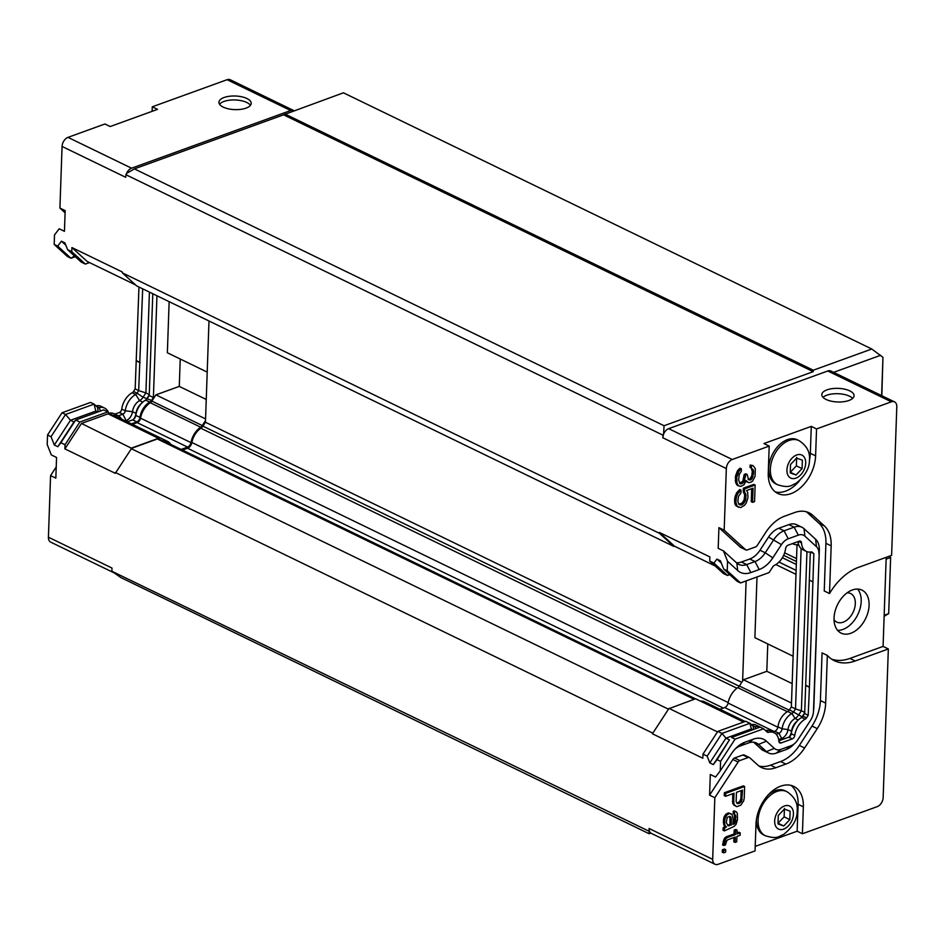<?xml version="1.0" encoding="UTF-8"?>
<svg xmlns="http://www.w3.org/2000/svg" width="944" height="944" viewBox="0 0 944 944"><rect width="100%" height="100%" fill="white"/><g stroke="black" fill="none" stroke-linecap="round" stroke-linejoin="round"><path stroke-width="1.42" d="M802.376 460.188L802.081 468.625L796.016 474.997L790.246 472.92L790.541 464.483L796.606 458.111L802.376 460.188M777.632 484.756L775.968 483.953A24.532 16.095 -64.1 0 1 772.18 454.855A24.532 16.095 -64.1 0 1 797.373 439.798L799.037 440.612A24.532 16.095 115.9 0 0 773.856 455.657A24.532 16.095 115.9 0 0 777.632 484.756C789.916 488.579 790.93 485.251 795.993 483.352C805.138 476.024 809.633 468.141 809.456 459.693C810.164 452.011 806.695 445.651 799.037 440.612M796.016 474.997L790.317 472.236L796.382 465.864L796.677 457.427M796.382 465.864L802.081 468.625M857.636 589.08A23.895 15.67 -64.1 0 1 859.217 611.24A23.895 15.67 -64.1 0 1 842.921 629.447A23.895 15.67 -64.1 0 1 837.611 630.356M847.122 592.82A15.871 10.419 -64.1 0 1 850.603 593.516A15.871 10.419 -64.1 0 1 854.662 607.971A15.871 10.419 -64.1 0 1 843.169 622.179A15.871 10.419 -64.1 0 1 836.75 622.084A15.871 10.419 -64.1 0 1 834.048 619.783M712.685 859.347L649.106 828.513A7.753 5.086 -64.1 0 0 649.625 831.499A7.753 5.086 115.9 0 0 651.407 833.422L714.986 864.256A7.753 5.086 -64.1 0 1 712.685 859.347L714.832 797.715L709.581 795.155L710.301 774.481L715.564 777.03L720.237 770.882L720.567 761.371L717.062 759.66L713.322 764.581L709.817 762.882L707.15 756.12L702.985 754.103L702.843 758.244L652.422 733.783L668.753 708.767L652.422 733.783M743.601 722.054L695.563 698.761L668.753 708.767M745.146 721.487L704.637 701.84A17.11 11.222 115.9 0 0 700.436 701.121M746.114 580.914L742.621 681.049L739.388 686.005A4.519 2.962 115.9 0 1 737.795 687.657A17.11 11.222 115.9 0 0 728.072 703.068A4.519 2.962 115.9 0 1 724.697 707.54L719.953 709.263M659.443 532.463L659.419 533.289L673.756 546.375L674.429 546.139L659.443 532.463L709.864 556.913L709.723 561.055L713.888 563.072L716.933 559.072L720.437 560.783L723.718 569.102L727.222 570.801L727.553 561.291L723.458 550.883L718.195 548.334L718.915 527.649L724.178 530.198L726.337 468.566A7.753 5.086 -64.1 0 1 732.261 459.492L769.195 446.099L763.932 443.55L811.285 426.381L816.548 428.942L891.36 401.814L827.782 370.992L668.682 428.659A7.753 5.086 115.9 0 0 663.644 433.957L662.759 437.733A7.753 5.086 -64.1 0 1 663.644 433.957M827.782 370.992A7.753 5.086 -64.1 0 1 830.921 371.039L894.499 401.861A7.753 5.086 -64.1 0 1 896.8 406.781L891.608 555.367L858.462 567.379A51.649 33.89 -64.1 0 0 829.505 593.528L831.168 545.856L825.906 543.307A35.506 23.293 115.9 0 0 819.073 523.318L807.474 512.734A35.506 23.293 115.9 0 0 806.259 511.742M823.015 397.33A16.142 6.809 -178 0 1 826.791 395.206A16.142 6.809 -178 0 1 852.692 398.368M674.429 546.139L715.092 565.952M826.979 389.86A16.142 6.809 -178 0 1 844.514 389.14A16.142 6.809 -178 0 1 854.072 395.737A16.142 6.809 -178 0 1 837.706 401.979A16.142 6.809 -178 0 1 821.811 394.604A16.142 6.809 -178 0 1 826.979 389.86M778.977 562.069L796.122 570.388M775.85 564.559L795.993 574.33M793.125 656.233L754.893 637.684L757.005 576.973M742.621 681.049L743.459 679.763L766.811 671.302L767.767 643.926M766.811 671.302L792.169 683.598M743.459 679.763L791.497 703.056M669.001 708.389L717.475 731.895M884.139 616.29L888.682 613.635L884.174 615.276M886.133 559.119L890.64 557.479L888.988 556.323M890.64 557.479L888.682 613.635M881.625 395.619L882.959 357.339L881.838 395.725M871.784 349.009L343.439 92.807L283.566 114.814L813.221 371.665L813.303 370.213L871.784 349.009L882.959 357.339M880.693 355.274L833.611 372.337M649.106 828.513L649.142 833.741L650.888 833.104M649.625 831.499L111.888 571.273L120.797 577.527L649.142 833.741M294.056 110.708A7.753 5.086 115.9 0 0 293.808 110.578A7.753 5.086 115.9 0 0 290.669 110.531L131.57 168.197A7.753 5.086 -64.1 0 0 126.531 173.472M694.111 699.28L157.341 438.984L131.641 448.306L81.467 423.467L64.888 448.872L65.03 444.742L60.864 442.712L57.82 446.713L54.315 445.013L51.035 436.694L47.53 434.995L47.2 444.506L51.295 454.902L56.557 457.451L55.838 478.136L50.575 475.587L48.415 537.219A7.753 5.086 115.9 0 0 50.728 542.139L114.295 572.961A7.753 5.086 -64.1 0 1 113.41 572.347M219.551 104.253A16.142 6.809 -178 0 1 223.964 101.445A16.142 6.809 -178 0 1 250.431 105.327M181.142 449.415L187.585 447.078A4.519 2.962 -64.1 0 0 190.959 442.606A17.11 11.222 -64.1 0 1 200.683 427.195A4.519 2.962 -64.1 0 0 202.276 425.543L205.509 420.587L205.45 422.239L202.913 426.133L739.246 686.217M131.889 447.928L158.45 438.299L160.645 440.293A4.519 2.962 -64.1 0 0 161.117 440.612A4.519 2.962 -64.1 0 0 162.451 440.777A17.11 11.222 -64.1 0 1 167.525 441.379A17.11 11.222 -64.1 0 1 170.817 444.412M695.421 698.808L166.958 442.547A15.824 10.384 115.9 0 0 163.265 441.863M736.981 688.223L200.871 428.246A15.824 10.384 115.9 0 0 191.88 442.5A5.806 3.811 115.9 0 1 187.549 448.258L182.511 450.076M200.871 428.246A5.806 3.811 115.9 0 0 202.913 426.133M246.018 108.135A16.142 6.809 -178 0 1 228.495 108.855A16.142 6.809 -178 0 1 218.925 102.259A16.142 6.809 -178 0 1 235.304 96.005A16.142 6.809 -178 0 1 251.198 103.38A16.142 6.809 -178 0 1 246.018 108.135M64.888 448.872L115.31 473.322L131.641 448.306M158.45 438.299L108.029 413.838L81.467 423.467M112.902 416.21A17.11 11.222 -64.1 0 1 117.103 416.929L167.525 441.379M132.42 424.352L137.163 422.629A4.519 2.962 115.9 0 0 140.538 418.157A17.11 11.222 -64.1 0 1 150.261 402.734A4.519 2.962 115.9 0 0 151.854 401.094L155.925 394.852L179.277 386.391L180.233 359.015M205.568 418.924L155.925 394.852M206.252 399.465L179.277 386.391M207.208 372.101L167.359 352.773L169.141 301.667M135.547 284.911L87.119 261.429L71.909 247.552L122.331 272.002L122.307 272.828L136.656 285.914L673.756 546.375M48.415 537.219L111.994 568.052L111.888 571.273M813.221 371.665L664.057 425.732L134.402 168.882L126.472 173.507L125.646 177.271L62.068 146.45L59.92 208.081L65.171 210.63L64.452 231.315L59.189 228.767L54.516 234.914L54.186 244.425L57.69 246.124L61.431 241.204L64.935 242.903L67.602 249.664L71.768 251.694L71.909 247.552M208.99 320.995L205.509 420.587M668.081 709.003L130.968 448.542M741.783 682.323L205.45 422.239M122.307 272.828L659.419 533.289M664.057 425.732L663.585 433.969M652.446 732.957L115.333 472.496M134.402 168.882L283.566 114.814M662.841 435.101L125.741 174.64M284.958 114L813.303 370.213M89.515 262.585L85.361 264.084L71.768 251.694M131.393 423.856L136.809 421.897A4.201 2.749 115.9 0 0 139.983 417.437A15.175 9.959 -64.1 0 1 149.777 402.109A4.201 2.749 115.9 0 0 151.524 400.421L153.4 397.542L156.952 295.767M65.03 444.742L79.851 422.039L107.781 411.914L111.109 414.935A4.201 2.749 115.9 0 0 111.545 415.242A4.201 2.749 115.9 0 0 112.985 415.348A15.175 9.959 -64.1 0 1 118.177 415.726A15.175 9.959 -64.1 0 1 121.446 419.03M107.781 411.914L103.616 409.897L75.685 420.021L73.974 421.98L70.47 420.281L95.851 411.077L94.081 404.126L97.598 407.336A3.233 2.112 115.9 0 0 97.928 407.56A3.233 2.112 115.9 0 0 99.037 407.643L100.595 410.982M118.177 415.726L114.012 413.708A15.175 9.959 115.9 0 0 109.221 413.224M127.228 421.838L132.644 419.868A4.201 2.749 -64.1 0 0 134.024 418.983A4.201 2.749 -64.1 0 0 135.818 415.419L139.983 417.437M149.777 402.109L145.612 400.091A15.175 9.959 115.9 0 0 142.296 402.557A15.175 9.959 115.9 0 0 135.818 415.419L136.007 413.389A8.39 5.511 -64.1 0 1 133.328 419.537M145.612 400.091A4.201 2.749 115.9 0 0 146.521 399.418A4.201 2.749 115.9 0 0 147.358 398.403L149.235 395.524L152.786 293.737M153.4 397.542L149.235 395.524M85.361 264.084L81.196 262.066L67.602 249.664M79.851 422.039L75.685 420.021L60.864 442.712M293.808 110.578L230.23 79.744A7.753 5.086 115.9 0 0 227.103 79.697L152.279 106.814L157.542 109.362L110.188 126.531L104.926 123.983L67.992 137.364A7.753 5.086 115.9 0 0 62.068 146.45M145.824 399.961A8.39 5.511 115.9 0 0 146.591 398.923L149.258 394.828M142.296 402.557L140.691 404.079A10.974 7.198 115.9 0 0 136.007 413.389L132.502 411.69A8.39 5.511 -64.1 0 1 126.154 420.587L122.814 414.215L118.366 415.82M57.82 446.713L73.974 421.98M50.575 475.587L56.227 466.926M152.126 111.333L152.279 106.814M65.101 212.813L59.92 208.081M65.868 245.251L61.431 241.204M149.27 394.533L145.907 392.905L149.423 292.109M142.745 402.132L139.582 400.598A8.39 5.511 115.9 0 0 143.087 397.223L145.907 392.905L138.674 390.627L142.686 288.84M151.524 400.421L143.087 397.223L137.01 393.176A3.233 2.112 115.9 0 1 135.665 394.486L139.582 400.598A10.974 7.198 115.9 0 0 132.502 411.69L125.257 410.782A3.233 2.112 -64.1 0 1 122.814 414.215L119.31 412.504A3.233 2.112 115.9 0 0 121.741 409.082A16.142 10.585 -64.1 0 1 132.16 392.775A3.233 2.112 115.9 0 0 133.505 391.477L135.169 388.928L138.957 287.035M125.304 420.906L128.089 421.531M97.775 412.009L95.851 411.077M54.315 445.013L70.47 420.281L65.549 414.463L94.081 404.126L90.565 402.427L62.044 412.764L47.53 434.995M74.47 255.93L71.001 258.267L57.69 246.124M75.319 256.709L71.001 258.267L67.496 256.567L54.186 244.425M133.505 391.477L137.01 393.176L138.674 390.627L135.169 388.928M132.16 392.775L135.665 394.486A16.142 10.585 115.9 0 0 125.257 410.782L121.741 409.082M108.489 412.563A16.142 10.585 115.9 0 0 104.572 408.056A16.142 10.585 115.9 0 0 99.037 407.643L96.689 406.498M51.035 436.694L65.549 414.463L62.044 412.764M95.958 405.837A16.142 10.585 -64.1 0 1 101.067 406.357L104.572 408.056M114.861 414.121L119.31 412.504M140.113 362.496L136.384 360.691M139.653 362.472L136.148 360.773M752.049 725.252L755.106 726.727A4.201 2.749 -64.1 0 1 753.666 726.62A4.201 2.749 -64.1 0 1 753.229 726.325L749.902 723.293L745.736 721.275L717.806 731.399L702.985 754.103M755.967 728.591L755.106 726.727A15.175 9.959 -64.1 0 1 760.298 727.116L756.132 725.098A15.175 9.959 115.9 0 0 751.353 724.614M797.019 544.664L791.355 706.903L789.479 709.794A4.201 2.749 -64.1 0 1 787.733 711.481A15.175 9.959 115.9 0 0 777.939 726.809A4.201 2.749 -64.1 0 1 774.776 731.258L772.652 732.025M709.723 561.055L723.316 573.456L727.482 575.474L729.783 574.636M798.636 544.582A4.201 2.749 -64.1 0 0 797.798 544.57A15.175 9.959 -64.1 0 1 793.326 544.015A15.175 9.959 -64.1 0 1 792.559 543.579M797.196 544.653L798.99 545.526M791.355 706.903L795.521 708.932L793.644 711.811A4.201 2.749 -64.1 0 1 791.898 713.499L787.733 711.481M801.126 548.57L795.521 708.932L801.397 710.773L798.577 715.092A8.39 5.511 -64.1 0 1 795.072 718.467L791.898 713.499A15.175 9.959 -64.1 0 0 782.104 728.827L787.992 729.559A10.974 7.198 -64.1 0 1 795.072 718.467L798.235 720.001M774.776 731.258L778.942 733.276A4.201 2.749 115.9 0 0 782.104 728.827L777.939 726.809M783.213 739.223L781.656 738.468L778.942 733.276L776.192 734.279M850.815 633.271A23.895 15.67 -64.1 0 1 841.139 633.129A23.895 15.67 -64.1 0 1 837.47 604.785A23.895 15.67 -64.1 0 1 861.99 590.13A23.895 15.67 -64.1 0 1 868.102 611.889A23.895 15.67 -64.1 0 1 850.815 633.271M886.192 557.326L883.077 646.416L888.339 648.965L883.159 797.55A7.753 5.086 -64.1 0 1 877.224 806.636L802.412 833.753L797.149 831.204L798.093 804.288A32.285 21.181 115.9 0 0 790.989 785.384M714.986 864.256A7.753 5.086 -64.1 0 0 718.124 864.303L755.058 850.922L756.002 824.006A32.285 21.181 -64.1 0 1 769.454 793.633A32.285 21.181 -64.1 0 1 793.762 786.376A32.285 21.181 -64.1 0 1 803.344 806.849L802.412 833.753M717.806 731.399L721.971 733.417L707.15 756.12M713.322 764.581L729.464 739.848L725.96 738.149L751.353 728.945L749.902 723.293L721.971 733.417L725.96 738.149L709.817 762.882M760.298 727.116A15.175 9.959 -64.1 0 1 761.147 727.6M713.888 563.072L727.482 575.474L729.334 574.223M891.36 401.814A7.753 5.086 -64.1 0 1 894.499 401.861M797.149 831.204L755.212 846.402M829.505 593.528L824.242 590.968L825.906 543.307M741.016 547.508A3.233 2.112 -64.1 0 1 740.627 547.378A3.233 2.112 -64.1 0 1 740.297 547.154L718.915 527.649M736.414 562.707A19.376 12.709 115.9 0 0 741.429 562.022L749.748 559.013A19.376 12.709 115.9 0 0 759.979 550.234L768.581 537.042A19.376 12.709 -64.1 0 1 778.812 528.262L788.877 524.616A19.376 12.709 -64.1 0 1 796.712 524.734L801.975 527.283A19.376 12.709 -64.1 0 1 804.005 528.664L815.604 539.248A19.376 12.709 -64.1 0 1 819.321 550.151L813.48 711.233A12.909 8.472 -64.1 0 1 813.421 712.142A12.909 8.472 -64.1 0 1 810.424 720.52L797.774 739.884A12.909 8.472 -64.1 0 1 795.214 742.999A12.909 8.472 -64.1 0 1 790.966 745.736L780.889 749.383A12.909 8.472 -64.1 0 1 774.316 748.391L766.422 741.182A8893.589 6587.303 132.3 0 1 758.539 744.403L754.173 742.291M795.214 742.999L792.748 745.347A19.376 12.709 -64.1 0 1 786.376 749.465L776.31 753.111A19.376 12.709 -64.1 0 1 768.463 752.993L763.2 750.445A19.376 12.709 -64.1 0 1 761.183 749.064L753.69 742.22M709.581 795.155L732.874 759.46A3.233 2.112 -64.1 0 1 734.585 757.997L742.904 754.988A3.233 2.112 -64.1 0 1 744.214 754.999A3.233 2.112 -64.1 0 1 744.545 755.235M758.917 765.985A35.506 23.293 115.9 0 0 770.528 765.183L780.605 761.537A35.506 23.293 115.9 0 0 799.344 745.441L811.993 726.066A35.506 23.293 115.9 0 0 820.407 700.554L822.071 652.882L827.333 655.431L825.67 703.103A35.506 23.293 -64.1 0 1 817.256 728.615L804.607 747.99A35.506 23.293 -64.1 0 1 785.856 764.085L775.791 767.732A35.506 23.293 -64.1 0 1 761.419 767.519A35.506 23.293 -64.1 0 1 757.713 764.982L749.807 757.784A3.233 2.112 115.9 0 0 749.477 757.56A3.233 2.112 115.9 0 0 748.167 757.536L739.848 760.557A3.233 2.112 115.9 0 0 738.137 762.02L714.832 797.715M831.747 659.207A51.649 33.89 115.9 0 0 849.93 658.428L883.077 646.416M775.343 491.918A32.285 21.181 115.9 0 0 799.71 480.555M809.409 460.554A32.285 21.181 115.9 0 0 810.341 453.297L811.285 426.381M765.372 835.759C777.655 839.57 778.67 836.242 783.732 834.354C792.889 827.027 797.373 819.132 797.196 810.695C797.916 803.014 794.435 796.642 786.789 791.603A24.532 16.095 115.9 0 0 761.596 806.66A24.532 16.095 115.9 0 0 765.372 835.759L763.708 834.956A24.532 16.095 -64.1 0 1 756.415 819.557M768.51 794.6A24.532 16.095 -64.1 0 1 785.113 790.801L786.789 791.603M789.09 737.075A8.39 5.511 115.9 0 0 791.509 731.258L787.992 729.559A8.39 5.511 115.9 0 1 781.656 738.468L778.658 739.541M806.955 551.662L801.397 710.773L804.736 712.39M727.222 570.801L740.533 582.944L769.053 572.607L772.888 566.73A3.233 2.112 -64.1 0 1 774.399 565.35A16.142 10.585 115.9 0 0 785.597 548.641A3.233 2.112 -64.1 0 1 788.028 545.219L799.249 541.16A3.233 2.112 -64.1 0 1 800.547 541.172A3.233 2.112 -64.1 0 1 801.503 542.883A16.142 10.585 115.9 0 0 806.27 551.379L802.766 549.679A16.142 10.585 -64.1 0 1 798.034 541.596A10.974 7.198 -64.1 0 1 797.987 541.62M716.933 559.072L721.358 563.12M816.548 428.942L815.604 455.846A32.285 21.181 -64.1 0 1 802.14 486.231A32.285 21.181 -64.1 0 1 777.844 493.476A32.285 21.181 -64.1 0 1 768.251 473.015L769.195 446.099M724.178 530.198L745.559 549.703A3.233 2.112 115.9 0 0 745.89 549.939A3.233 2.112 115.9 0 0 747.2 549.951L755.519 546.942A3.233 2.112 115.9 0 0 757.23 545.467L765.832 532.286A35.506 23.293 -64.1 0 1 784.582 516.191L794.647 512.545A35.506 23.293 -64.1 0 1 809.02 512.757A35.506 23.293 -64.1 0 1 812.737 515.282L824.336 525.867A35.506 23.293 -64.1 0 1 831.168 545.856M738.892 504.285L742.031 503.117L744.132 499.942L744.71 494.927L743.235 491.612L743.353 488.201L753.831 484.402L755.141 485.039L754.563 501.618L752.557 502.338L753.041 488.201L746.598 490.538L747.719 492.544L747.943 497.759L746.149 503.223L744.497 505.264L740.828 507.553L737.288 506.432L735.848 502.137L736.438 496.627L737.736 493.759L741.04 490.148L740.934 493.075L738.432 496.391L737.866 501.406L738.951 504.379L741.323 504.969L743.353 503.754L745.453 500.58L746.02 495.565L745.689 493.759L744.379 493.122M752.557 502.338L751.235 501.701L751.695 488.697M738.845 507.306L735.978 505.795L734.845 503.789L734.633 498.574L736.414 493.122L739.73 489.511L741.04 490.148M738.409 485.806L737.087 485.169L735.6 482.349L735.4 476.637L737.606 470.549L740.072 468.212L741.382 468.849L741.3 471.28L739.199 474.454L738.609 479.965L740.072 483.765L742.468 483.375L744.12 481.818L745.548 475.044L747.164 474.454L748.568 479.717L750.952 479.823L752.191 478.407L753.607 472.118L753.288 469.829L751.365 468.118L751.448 465.687L753.041 465.581L755.318 468.613L755.047 476.413L752.498 481.18L750.869 482.254L748.462 482.644L746.149 480.602L744.014 484.744L740.769 486.396L738.409 485.806L736.91 482.986L736.721 477.275L738.916 471.186L741.382 468.849M739.565 483.316L742.798 481.18L744.238 474.407L745.843 473.817L747.164 474.454M748.073 479.292L749.63 479.186L751.731 476.012L752.297 471.481L751.247 468.071M751.365 468.118L750.043 467.481L750.126 465.05L753.041 465.581M747.294 482.113L745.902 481.369M888.339 648.965L855.193 660.977A51.649 33.89 -64.1 0 1 834.295 660.658A51.649 33.89 -64.1 0 1 827.333 655.431M732.414 801.362L733.736 801.999L734.043 793.231L725.57 796.299L724.26 795.662L724.367 792.736L743.306 785.868L744.615 786.505L744.214 798.199L743.719 800.783L740.78 805.22L736.757 806.683L732.733 803.651L732.686 793.715M732.992 823.215L734.574 819.357L734.338 814.625L735.659 815.262L733.181 813.598L733.264 811.167L736.178 811.71L737.323 813.221L737.5 819.404L736.143 824.23L734.078 826.425L724.367 830.909L723.057 830.272L723.139 827.829L725.039 826.236M723.954 827.05L725.275 827.687L726.502 826.767L724.402 825.929L723.328 822.472L723.895 817.445L725.594 814.424L728.438 812.914L732.096 814.625L733.134 819.062L732.945 824.431L735.423 822.094L735.659 815.262M734.338 814.625L734.078 814.035M723.859 845.529L722.538 844.892L724.355 838.461L726.007 836.903L734.066 833.977L734.196 830.083L735.813 829.493L737.122 830.13L736.993 834.036L740.214 832.868L740.131 835.298L736.91 836.467L736.721 841.836L735.105 842.414L735.293 837.057L728.036 839.688L726.809 840.608L725.464 844.951L723.859 845.529L725.676 839.098L727.317 837.54L735.376 834.614L735.518 830.72L737.122 830.13M737.028 832.903L738.904 832.23L740.214 832.868M735.105 842.414L733.795 841.777L733.936 837.54M723.6 852.845L722.29 852.208L722.372 849.765L724.39 849.034L725.7 849.683L725.617 852.113L723.6 852.845L723.682 850.402L725.7 849.683M735.14 749.005A19.376 12.709 -64.1 0 1 740.356 745.925L748.675 742.904A19.376 12.709 -64.1 0 1 756.51 743.034A19.376 12.709 -64.1 0 1 758.539 744.403L766.445 751.613L774.316 748.391M768.463 752.993A19.376 12.709 -64.1 0 1 766.445 751.613L761.183 749.064M819.321 550.14L813.834 707.398A19.376 12.709 -64.1 0 1 813.752 708.755L813.421 712.142M759.979 550.234L765.23 552.783L773.844 539.59A19.376 12.709 -64.1 0 1 784.063 530.811L794.14 527.165A19.376 12.709 -64.1 0 1 801.975 527.283M768.581 537.042L781.431 544.641L772.817 557.833A8900.929 1283.25 33.2 0 0 765.23 552.783A19.376 12.709 -64.1 0 1 755.011 561.562L749.748 559.013M741.429 562.022L746.692 564.583L755.011 561.562L759.188 569.539A25.83 16.945 -64.1 0 0 772.829 557.833M759.2 569.539L750.869 572.56A8784.333 5496.77 70.1 0 0 746.692 564.583A19.376 12.709 -64.1 0 1 738.845 564.453A19.376 12.709 -64.1 0 1 736.816 563.072A8856.266 6563.431 -47.6 0 1 737.712 570.554L727.553 561.291M723.458 550.883L736.827 563.084M751.353 728.945L752.911 729.7M778.835 740.804L788.83 737.181A3.233 2.112 115.9 0 0 789.892 736.497A3.233 2.112 115.9 0 0 791.273 733.759L791.509 731.258A10.974 7.198 -64.1 0 1 796.193 721.948L798.164 720.071A16.142 10.585 -64.1 0 1 801.68 717.452A3.233 2.112 -64.1 0 0 802.388 716.933A3.233 2.112 -64.1 0 0 803.025 716.154L806.542 717.853A3.233 2.112 -64.1 0 1 805.185 719.151A16.142 10.585 115.9 0 0 794.777 735.459A3.233 2.112 -64.1 0 1 792.335 738.881L781.125 742.952A3.233 2.112 -64.1 0 1 779.827 742.928A3.233 2.112 -64.1 0 1 778.871 741.229A16.142 10.585 115.9 0 0 774.092 732.733A16.142 10.585 115.9 0 0 768.569 732.32A3.233 2.112 -64.1 0 1 767.46 732.237A3.233 2.112 -64.1 0 1 767.118 732.001L763.602 728.792L735.081 739.14L720.567 761.371M804.725 712.755L802.081 716.791A8.39 5.511 -64.1 0 1 801.574 717.511M744.71 494.927L746.02 495.565M744.604 497.854L745.925 498.491M744.132 499.942L745.453 500.58M743.282 501.701L744.592 502.338M742.031 503.117L743.353 503.754M740.804 504.037L742.126 504.674M740.002 504.332L741.323 504.969M738.916 504.332L740.131 504.922M738.078 491.069L739.4 491.706M736.414 493.122L737.736 493.759M735.116 495.989L736.438 496.627M734.633 498.574L735.954 499.211M734.526 501.5L735.848 502.137M734.845 503.789L736.167 504.426M735.978 505.795L737.288 506.432M743.353 488.201L744.663 488.839L755.141 485.039M743.235 491.612L744.545 492.249L744.663 488.839M745.689 493.759L744.545 492.249M750.126 465.05L751.448 465.687M751.979 469.192L753.288 469.829M752.297 471.481L753.607 472.118M752.226 473.428L753.536 474.065M751.731 476.012L753.052 476.649M750.881 477.77L752.191 478.407M749.63 479.186L750.952 479.823M748.828 479.469L750.15 480.107M744.238 474.407L745.548 475.044M744.167 476.354L745.477 476.991M743.66 479.422L744.969 480.059M742.798 481.18L744.12 481.818M741.158 482.738L742.468 483.375M739.6 483.352L740.863 483.953M738.845 469.133L740.155 469.77M737.606 470.549L738.916 471.186M736.745 472.307L738.066 472.944M735.872 474.549L737.181 475.186M735.4 476.637L736.721 477.275M735.258 480.543L736.58 481.18M735.6 482.349L736.91 482.986M736.332 484.001L737.653 484.638M724.367 792.736L725.676 793.373L744.615 786.505M725.57 796.299L725.676 793.373M732.733 803.651L734.054 804.3L733.736 801.999M733.877 805.173L735.187 805.81L734.054 804.3M736.757 806.683L735.187 805.81M734.078 810.872L736.178 811.71M733.264 811.167L735.388 811.51M734.503 814.235L734.585 811.805M734.68 816.43L735.99 817.067M734.574 819.357L735.883 819.994M734.102 821.445L735.423 822.094M733.665 822.566L734.975 823.215M732.981 823.416L734.161 823.994M728.438 812.914L731.329 813.94M727.222 813.35L729.747 813.551M725.594 814.424L726.904 815.061L728.544 813.988M724.331 816.324L725.653 816.961L726.904 815.061M723.895 817.445L725.216 818.082L725.653 816.961M723.423 819.545L724.744 820.183L725.216 818.082M723.328 822.472L724.638 823.109L724.744 820.183M723.647 824.761L724.957 825.398L724.638 823.109M725.712 826.566L724.957 825.398M723.139 827.829L724.449 828.466L725.275 827.687M724.367 830.909L724.449 828.466M734.196 830.083L735.518 830.72M734.066 833.977L735.376 834.614M726.007 836.903L727.317 837.54M724.355 838.461L725.676 839.098M723.505 840.219L724.815 840.856M723.045 841.824L724.367 842.461M722.372 849.765L723.682 850.402M748.675 742.904A8818.223 5520.854 -109.9 0 0 753.277 739.187L744.946 742.208A25.83 16.945 -64.1 0 0 736.438 747.695A25.83 16.945 -64.1 0 0 731.317 753.902L720.237 770.882M753.277 739.176A25.83 16.945 -64.1 0 1 766.422 741.182M781.431 544.641A12.909 8.472 -64.1 0 1 788.252 538.788L798.317 535.142A12.909 8.472 -64.1 0 1 804.89 536.133L816.489 546.718A12.909 8.472 -64.1 0 1 818.979 553.986M750.869 572.56A25.83 16.945 -64.1 0 1 737.712 570.565M729.464 739.848L717.062 759.66M763.602 728.792L760.097 727.092L731.565 737.441L735.081 739.14M765.49 730.514A16.142 10.585 -64.1 0 1 770.587 731.034L774.092 732.733M794.777 735.459L791.273 733.759A16.142 10.585 -64.1 0 1 798.164 720.071M810.33 552.051L804.689 713.605L802.081 716.791L789.479 709.794M723.718 569.102L737.028 581.244L740.533 582.944M737.252 803.615L736.131 801.609L736.462 792.346L742.503 790.163L741.724 801.031L739.659 803.226L737.252 803.615M731.187 817.846L731.34 825.009L728.131 825.693L726.255 822.519L727.222 817.351L730.042 816.336L731.187 817.846L729.877 817.209L730.019 824.372L731.34 825.009M806.27 551.379A16.142 10.585 115.9 0 0 811.026 551.957A3.233 2.112 -64.1 0 1 811.982 552.075A3.233 2.112 -64.1 0 1 812.312 552.299L813.846 553.691L809.421 687.067L808.194 715.304L806.542 717.853M804.689 713.605L808.194 715.304M805.692 685.261L809.421 687.067M809.185 687.149L805.68 685.45M809.35 580.147L812.855 581.846M810.436 552.039L813.846 553.691M738.444 803.663L737.134 803.025L739.565 801.657L740.863 798.789L742.173 799.426M739.659 803.226L738.338 802.589M740.887 802.294L739.565 801.657M741.724 801.031L740.403 800.394M741.146 790.647L740.863 798.789M731.529 819.652L730.208 819.014M730.821 817.02L729.5 816.383L729.877 817.209M728.921 825.894L727.659 825.28M730.019 824.372L727.623 825.245M778.021 823.215L784.134 816.867L784.429 808.418M783.768 826L777.986 823.923L778.281 815.474L784.358 809.102L790.128 811.179L789.833 819.628L783.768 826L778.068 823.227M784.134 816.867L789.833 819.628M805.692 463.162A12.779 8.39 -64.1 0 1 791.273 478.289A12.779 8.39 -64.1 0 1 791.981 458.218A12.779 8.39 -64.1 0 1 805.692 463.162M784.629 552.83L796.535 558.6M783.638 555.332L796.429 561.538M782.375 557.715L796.335 564.477M739.388 686.005L789.208 710.171M737.795 687.657L787.355 711.693M728.072 703.068L777.868 727.222M724.697 707.54L774.104 731.506M162.451 440.777L159.713 439.444M187.585 447.078L137.163 422.629M190.959 442.606L140.538 418.157M200.683 427.195L150.261 402.734M202.276 425.543L151.854 401.094M187.549 448.258L723.293 708.059M191.88 442.5L728.166 702.56M109.917 413.861L112.985 415.348M136.809 421.897L132.644 419.868M227.103 79.697L290.669 110.531M67.992 137.364L131.57 168.197M98.141 411.879L97.598 407.336M803.344 806.849L798.093 804.288M726.337 468.566L662.759 437.733M732.261 459.492L668.682 428.659M753.229 726.325L753.595 729.452M797.798 544.57L798.471 544.063M855.193 660.977L849.93 658.428M825.67 703.103L820.407 700.554M817.256 728.615L811.993 726.066M804.607 747.99L799.344 745.441M785.856 764.085L780.605 761.537M775.791 767.732L770.528 765.183M742.904 754.988L748.167 757.536M739.848 760.557L734.585 757.997M732.874 759.46L738.137 762.02M788.877 524.616L794.14 527.165L798.317 535.142M778.812 528.262L784.063 530.811L788.252 538.788M745.559 549.703L740.297 547.154M812.737 515.282L807.474 512.734M824.336 525.867L819.073 523.318M815.604 455.846L810.341 453.297M744.946 742.208L740.356 745.925M776.31 753.111L780.889 749.383M786.376 749.465L790.966 745.736M813.834 707.398L813.48 711.233M815.604 539.248L816.489 546.718M804.005 528.664L804.89 536.145M766.209 731.175L768.569 732.32M788.83 737.181L792.335 738.881M781.125 742.952L779.001 741.913M805.185 719.151L801.68 717.452M811.592 551.957L812.312 552.299M801.503 542.883L798.506 541.419M793.432 814.153A12.779 8.39 -64.1 0 1 779.024 829.28A12.779 8.39 -64.1 0 1 779.72 809.22A12.779 8.39 -64.1 0 1 793.432 814.153M793.326 544.015L792.476 543.614M744.214 754.999L749.477 757.56M740.627 547.378L745.89 549.939"/></g></svg>
